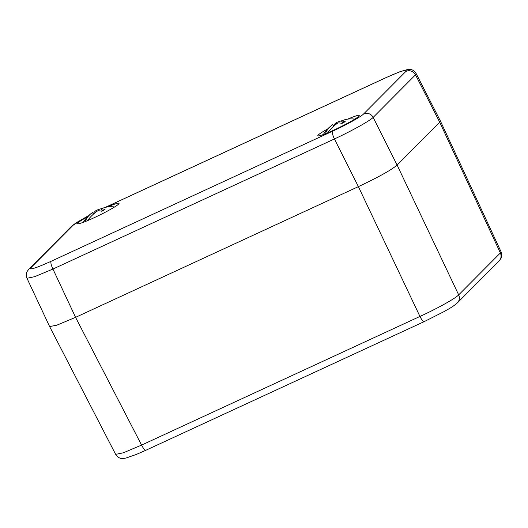 <?xml version="1.0" encoding="UTF-8"?>
<svg xmlns="http://www.w3.org/2000/svg" width="528" height="528" viewBox="0 0 528 528"><rect width="100%" height="100%" fill="white"/><g stroke="black" fill="none" stroke-linecap="round" stroke-linejoin="round"><path stroke-width="0.79" d="M88.75 215.556L73.247 225.133L30.908 267.709C29.159 270.29 35.904 268.151 51.137 261.281A7.28 1.795 65.2 0 0 52.939 269.056L34.69 276.679L26.974 278.276L49.625 326.575L56.793 325.189L75.577 317.341L358.38 186.635C378.437 177.184 391.347 169.996 397.115 165.079L439.732 122.225L440.398 121.011L439.732 122.225L500.366 252.965L458.68 294.881C455.558 298.353 436.979 308.695 419.945 316.444L141.583 445.091L123.407 452.78L115.645 454.37L49.625 326.588L56.826 325.182L75.577 317.341L358.38 186.635C378.437 177.184 391.347 169.996 397.115 165.079L439.732 122.219L415.496 74.824L416.156 73.59L440.398 121.004M440.405 121.011L501.046 251.783L500.366 252.965A7.28 7.022 -135.2 0 1 499.066 260.944L457.387 302.861A7.28 7.022 -135.2 0 0 458.68 294.881L397.115 165.079L373.164 117.401L415.496 74.824A7.28 7.022 44.8 0 0 405.953 71.366C407.702 68.779 400.957 70.924 385.724 77.788L105.283 207.398M87.503 216.784A23.047 2.039 -26.1 0 0 77.642 223.601A23.047 2.039 -26.1 0 0 94.083 217.741A23.047 2.039 -26.1 0 0 119.038 203.32A23.047 2.039 -26.1 0 0 107.58 206.95M327.683 128.938A23.047 2.039 -26.1 0 0 317.823 135.755A23.047 2.039 -26.1 0 0 334.257 129.901A23.047 2.039 -26.1 0 0 359.218 115.474A23.047 2.039 -26.1 0 0 347.761 119.104M457.387 302.861C452.199 307.316 449.005 308.695 444.173 311.54L424.288 321.585A7.28 1.795 -114.8 0 1 419.945 316.444L358.38 186.635L334.422 138.963C351.404 131.102 369.989 120.76 373.164 117.401A7.28 7.022 44.8 0 0 363.614 113.942L405.953 71.366M325.439 133.716A28.849 21.166 -169.6 0 1 332.303 124.958A28.849 21.166 -169.6 0 1 332.68 124.7L333.637 126.265M333.208 125.565A11.827 1.043 153.9 0 1 333.782 125.255L334.184 125.783M337.55 123.229L336.494 122.569A32.637 26.954 -118.2 0 0 335.986 122.879A32.749 16.757 -115.6 0 0 333.782 125.255M336.494 122.569A28.849 21.166 -169.6 0 1 342.21 120.681M342.599 123.097L341.722 121.057A32.749 16.757 -115.6 0 1 345.213 121.625A11.827 1.043 153.9 0 1 342.005 123.413A32.749 16.46 57.4 0 0 338.395 122.912A32.637 26.651 51.4 0 0 337.808 123.064A28.849 18.064 122.7 0 0 327.67 132.812M354.836 119.097A32.756 32.756 0 0 0 348.579 119.018A28.849 18.064 122.7 0 0 341.596 120.952L342.342 123.235M335.986 122.879L336.475 123.981M85.259 221.562A28.849 21.166 -169.6 0 1 92.123 212.804A28.849 21.166 -169.6 0 1 92.499 212.546L93.456 214.111M93.027 213.411A11.827 1.043 153.9 0 1 93.601 213.101L94.004 213.629M97.37 211.075L96.32 210.415A32.637 26.954 -118.2 0 0 95.806 210.725A32.749 16.757 -115.6 0 0 93.601 213.101M96.32 210.415A28.849 21.166 -169.6 0 1 102.029 208.52M102.419 210.943L101.548 208.903A32.749 16.757 -115.6 0 1 105.032 209.471A11.827 1.043 153.9 0 1 101.825 211.253A32.749 16.46 57.4 0 0 98.215 210.758A32.637 26.651 51.4 0 0 97.627 210.91A28.849 18.064 122.7 0 0 87.49 220.651M114.655 206.943A32.756 32.756 0 0 0 108.398 206.857A28.849 18.064 122.7 0 0 101.416 208.798L102.161 211.075M95.806 210.725L96.294 211.827M424.288 321.585L145.926 450.232A7.28 1.795 -114.8 0 1 141.577 445.091L75.577 317.341L52.939 269.056L334.422 138.963A7.28 1.795 65.2 0 1 332.62 131.188C346.223 124.945 361.099 116.668 363.614 113.942M51.137 261.281L332.62 131.188M93.667 213.008L92.994 213.352M385.724 77.788A7.28 1.795 -114.8 0 1 385.862 77.695L105.118 207.445M73.247 225.133A7.28 7.022 -135.2 0 0 71.28 226.505A7.28 7.022 -135.2 0 0 71.28 226.512L28.941 269.089C26.763 272.098 25.417 272.527 26.981 278.296M30.908 267.709A7.28 7.022 -135.2 0 0 28.941 269.089M501.032 251.757C502.564 257.578 501.277 257.855 499.066 260.944M145.926 450.232L136.422 454.403L125.849 458.099C123.215 458.317 119.83 460.145 115.632 454.344M416.163 73.61C412.856 69.036 411.345 69.511 407.471 69.538L399.472 71.9L385.862 77.695M93.7 212.956L92.974 213.325M88.843 215.47L76.151 222.783L71.28 226.505M332.303 124.958A32.756 32.756 0 0 0 323.374 134.508M92.123 212.804A32.756 32.756 0 0 0 83.193 222.354"/></g></svg>
